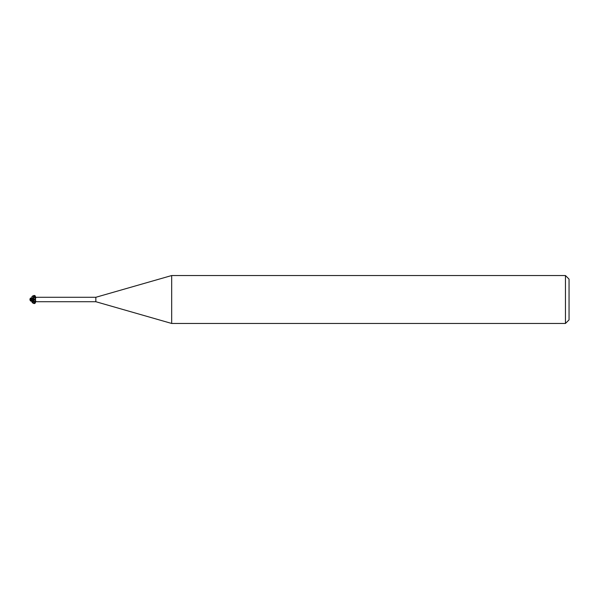 <?xml version="1.0" encoding="UTF-8"?>
<svg xmlns="http://www.w3.org/2000/svg" width="599" height="599" viewBox="0 0 599 599"><rect width="100%" height="100%" fill="white"/><g stroke="black" fill="none" stroke-linecap="round" stroke-linejoin="round"><path stroke-width="0.45" stroke-dasharray="3 2.25" d="M33.784 301.664L33.769 297.516L34.547 297.89C35.603 298.235 35.91 298.751 35.453 299.44A2.606 1.857 -28.5 0 0 33.784 299.193L33.784 301.357M33.731 299.073L33.784 297.336L33.731 299.073M35.363 301.364A2.598 1.849 -28.5 0 1 36.711 301.701L36.644 301.686M36.711 301.701L36.689 301.694A2.471 1.76 -28.5 0 0 34.383 301.349M35.326 299.934L35.7 301.439L35.453 299.44M33.784 299.807L33.784 301.08M35.573 297.658L35.603 297.628A2.598 1.849 -151.5 0 0 36.704 297.306A2.471 1.76 -151.5 0 1 34.158 297.568L34.57 297.681M35.363 297.636L36.711 297.299M95.84 297.284L95.84 301.716M33.731 299.897L33.791 301.611L33.731 299.897M30.392 300.181L30.399 300.676L33.784 299.934M32.346 297.815L33.784 297.591L30.991 299.021L33.791 297.516L33.731 299.208L30.309 300.204L30.309 300.683M569.05 279.134L569.05 319.866M565.456 275.54L565.456 323.46M171.673 275.54L171.673 323.46M30.811 297.913L31.934 298.122L30.025 299.455A2.231 1.804 -25 0 1 30.399 298.392M32.623 301.26L30.025 299.545A2.231 1.804 -155 0 0 30.399 300.608L30.309 300.601A2.321 1.872 25 0 1 30.264 300.526M30.025 299.62A2.314 2.314 0 0 1 30.025 299.545L30.025 299.455A2.314 2.314 0 0 1 30.264 298.474M29.95 299.5L32.623 297.71M32.623 297.74L31.934 298.122M31.934 297.853L33.177 297.598M34.547 297.89A3.601 2.561 -28.5 0 0 33.784 297.92L33.784 297.516M30.991 299.021L30.309 300.204M35.012 299.762L33.784 299.702L31.792 301.267M33.387 301.582L35.67 301.439M36.861 301.716L34.24 301.394M35.596 301.417L33.926 301.567M36.861 297.284L34.24 297.606"/><path stroke-width="0.9" d="M171.673 323.46L95.84 301.716L95.84 297.284L171.673 275.54L565.456 275.54L569.05 279.134L569.05 319.866L565.456 323.46L171.673 323.46L171.673 275.54M565.456 323.46L565.456 275.54M32.346 301.185L33.784 301.664L34.547 301.11C35.603 300.765 35.91 300.249 35.453 299.56L35.199 296.812C31.163 295.007 33.237 296.617 32.72 296.108L33.784 297.673L35.708 297.553M33.731 299.043L33.784 301.484L33.731 299.043L30.399 298.339L34.158 297.568M95.84 301.716L36.853 301.716M36.853 297.284L95.84 297.284M36.644 297.314L33.784 297.673L33.784 299.298C36.374 298.766 36.352 297.658 33.724 295.966C31.118 296.468 31.118 297.576 33.731 299.283M36.689 301.694L34.24 301.394M36.644 301.686L35.708 301.447C33.522 303.618 32.219 303.558 31.792 301.267M33.784 301.357L30.991 299.979L33.784 301.267M33.784 301.484L33.784 299.036M35.363 297.636A2.598 1.849 -151.5 0 0 35.588 297.643C35.521 295.419 34.562 294.91 32.72 296.108M30.991 299.979L30.309 298.796L33.784 299.814A2.606 1.857 -151.5 0 0 35.453 299.56M30.489 300.893L31.934 300.893M30.399 298.392L30.309 298.399A2.321 1.872 155 0 0 29.95 299.5L32.623 301.29M31.934 301.147L33.177 301.402M30.264 300.526A2.321 1.872 25 0 1 29.95 299.5M30.392 298.819L30.399 298.339M30.309 298.796L30.309 298.324M35.67 301.439C35.446 303.626 34.465 304.112 32.72 302.892L33.387 301.582M33.784 301.08A3.601 2.561 -151.5 0 0 34.547 301.11M34.57 301.319L33.926 301.567M32.72 302.892L34.487 302.735L35.573 301.342M33.926 297.433L35.573 297.651M33.784 301.664L30.811 301.08M30.025 299.62A2.314 2.314 0 0 0 30.512 300.923M30.512 298.077A2.314 2.314 0 0 0 30.264 298.474"/></g></svg>
